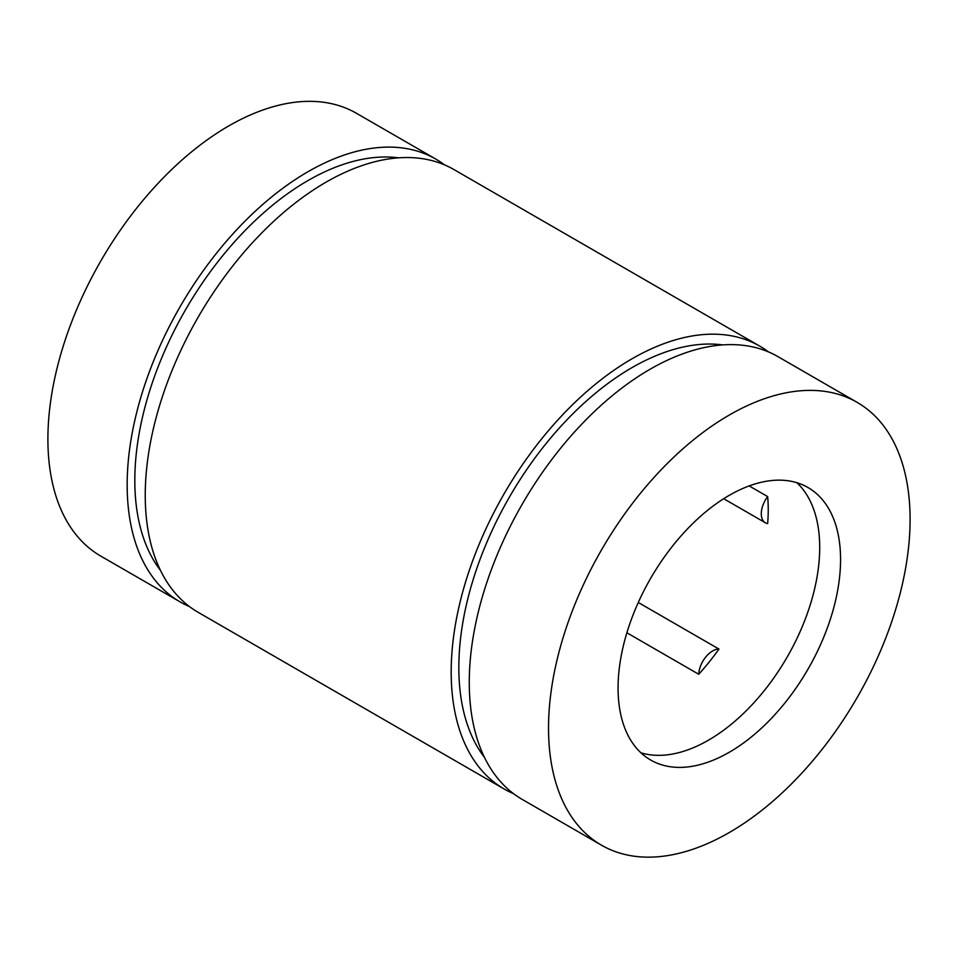 <?xml version="1.0" encoding="UTF-8"?>
<svg xmlns="http://www.w3.org/2000/svg" width="958" height="958" viewBox="0 0 958 958"><rect width="100%" height="100%" fill="white"/><g stroke="black" fill="none" stroke-linecap="round" stroke-linejoin="round"><path stroke-width="1.44" d="M638.279 602.486L718.967 649.069A19.663 11.352 120 0 0 698.729 674.264L626.879 632.783M718.967 649.069A167.171 96.518 -60 0 1 698.729 674.264M749.168 485.91L767.657 496.591A19.663 11.352 120 0 0 765.358 522.769A19.663 11.352 120 0 0 767.657 523.583A167.171 96.518 -60 0 0 767.657 496.591M796.852 482.7A157.34 90.842 -60 0 1 787.129 657.14A157.34 90.842 -60 0 1 640.914 752.796M618.066 688A157.34 90.842 -60 0 1 686.742 529.666A157.34 90.842 -60 0 1 807.977 487.514A157.34 90.842 -60 0 1 807.989 669.187A157.34 90.842 -60 0 1 650.65 760.029A157.34 90.842 -60 0 1 618.066 688M548.527 728.14A255.666 147.616 -60 0 1 660.134 470.845A255.666 147.616 -60 0 1 857.147 402.36A255.666 147.616 -60 0 1 857.147 697.568A255.666 147.616 -60 0 1 601.48 845.184A255.666 147.616 -60 0 1 548.527 728.14M601.48 845.184L522.218 799.415A255.666 147.616 -60 0 1 469.264 682.383A255.666 147.616 -60 0 1 580.871 425.089A255.666 147.616 -60 0 1 777.884 356.592L857.147 402.36M484.485 757.443A244.853 141.365 -60 0 1 458.834 667.522A244.853 141.365 -60 0 1 547.485 441.842A244.853 141.365 -60 0 1 722.667 344.904M513.5 793.643A255.666 147.616 -60 0 1 504.136 788.985A255.666 147.616 -60 0 1 451.182 671.941A255.666 147.616 -60 0 1 562.789 414.646A255.666 147.616 -60 0 1 759.802 346.149A255.666 147.616 -60 0 1 768.52 351.921M504.136 788.985L198.198 612.354A255.666 147.616 -60 0 1 145.245 495.31A255.666 147.616 -60 0 1 256.84 238.015A255.666 147.616 -60 0 1 453.864 169.518L759.802 346.149M160.465 570.369A244.853 141.365 -60 0 1 134.815 480.449A244.853 141.365 -60 0 1 223.465 254.768A244.853 141.365 -60 0 1 398.636 157.842M189.48 606.57A255.666 147.616 -60 0 1 180.116 601.911A255.666 147.616 -60 0 1 127.163 484.868A255.666 147.616 -60 0 1 238.77 227.573A255.666 147.616 -60 0 1 435.782 159.076A255.666 147.616 -60 0 1 444.5 164.86M180.116 601.911L100.853 556.143A255.666 147.616 -60 0 1 47.9 439.111A255.666 147.616 -60 0 1 159.495 181.816A255.666 147.616 -60 0 1 356.52 113.319L435.782 159.076M723.697 498.711L765.358 522.769"/></g></svg>
